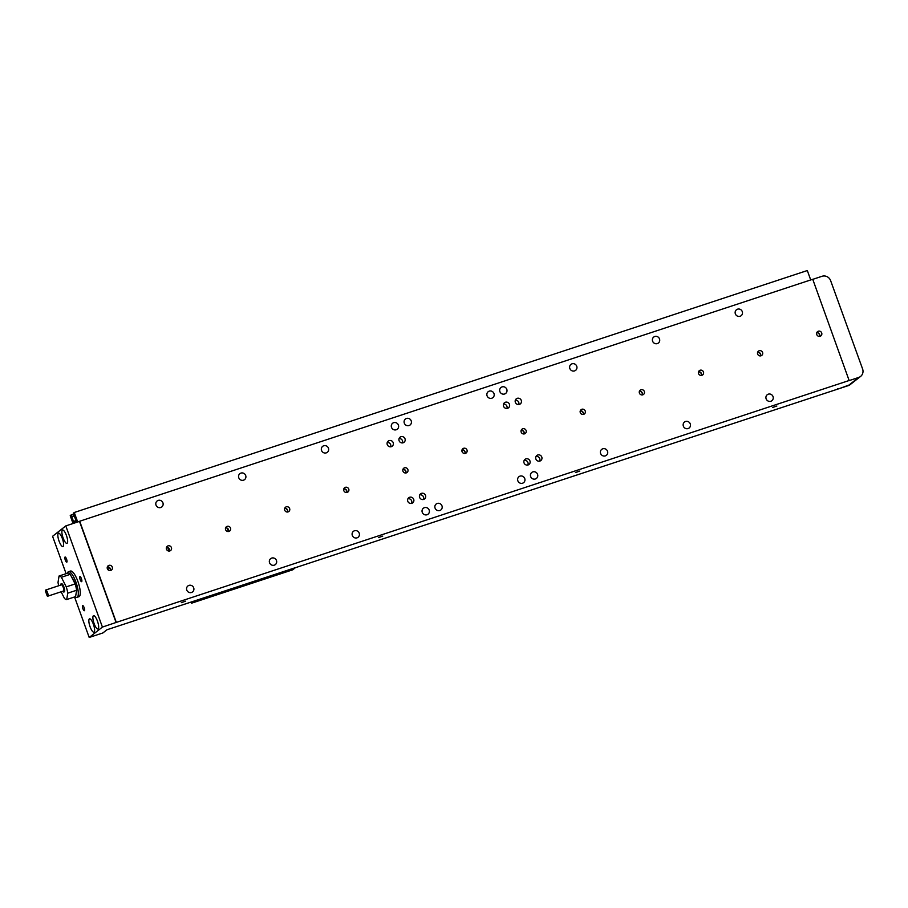 <?xml version="1.0" encoding="UTF-8"?>
<svg xmlns="http://www.w3.org/2000/svg" width="908" height="908" viewBox="0 0 908 908"><rect width="100%" height="100%" fill="white"/><g stroke="black" fill="none" stroke-linecap="round" stroke-linejoin="round"><path stroke-width="1.36" d="M506.789 389.316A3.78 3.609 -128.2 0 1 505.677 393.425A3.78 3.609 -128.2 0 1 499.888 391.598A3.78 3.609 -128.2 0 1 501 387.478A3.78 3.609 -128.2 0 1 506.789 389.316M398.408 425.092A3.78 3.609 -128.2 0 1 397.295 429.2A3.78 3.609 -128.2 0 1 391.507 427.373A3.78 3.609 -128.2 0 1 392.619 423.253A3.78 3.609 -128.2 0 1 398.408 425.092M537.547 474.294A3.78 3.609 -128.2 0 1 536.435 478.414A3.78 3.609 -128.2 0 1 530.647 476.575A3.78 3.609 -128.2 0 1 531.759 472.466A3.78 3.609 -128.2 0 1 537.547 474.294M429.166 510.069A3.78 3.609 -128.2 0 1 428.054 514.189A3.78 3.609 -128.2 0 1 422.265 512.35A3.78 3.609 -128.2 0 1 423.378 508.23A3.78 3.609 -128.2 0 1 429.166 510.069M529.954 460.946A3.246 3.099 -128.2 0 1 529.001 464.476A3.246 3.099 -128.2 0 1 524.041 462.898A3.246 3.099 -128.2 0 1 524.994 459.369A3.246 3.099 -128.2 0 1 529.954 460.946M527.809 465.032A3.246 3.099 51.8 0 0 524.166 460.401M509.445 404.298A3.246 3.099 -128.2 0 1 508.491 407.817A3.246 3.099 -128.2 0 1 503.531 406.239A3.246 3.099 -128.2 0 1 504.485 402.721A3.246 3.099 -128.2 0 1 509.445 404.298M506.948 408.441A3.246 3.099 51.8 0 0 503.52 404.083M405.002 438.768A3.246 3.099 -128.2 0 1 404.06 442.287A3.246 3.099 -128.2 0 1 399.1 440.721A3.246 3.099 -128.2 0 1 400.053 437.191A3.246 3.099 -128.2 0 1 405.002 438.768M402.505 442.911A3.246 3.099 51.8 0 0 399.077 438.553M425.511 495.416A3.246 3.099 -128.2 0 1 424.569 498.946A3.246 3.099 -128.2 0 1 419.609 497.368A3.246 3.099 -128.2 0 1 420.552 493.85A3.246 3.099 -128.2 0 1 425.511 495.416M423.378 499.514A3.246 3.099 51.8 0 0 419.723 494.871M413.696 499.321A3.246 3.099 -128.2 0 1 412.743 502.85A3.246 3.099 -128.2 0 1 407.783 501.273A3.246 3.099 -128.2 0 1 408.736 497.754A3.246 3.099 -128.2 0 1 413.696 499.321M411.551 503.418A3.246 3.099 51.8 0 0 407.908 498.776M393.187 442.673A3.246 3.099 -128.2 0 1 392.233 446.191A3.246 3.099 -128.2 0 1 387.273 444.625A3.246 3.099 -128.2 0 1 388.227 441.095A3.246 3.099 -128.2 0 1 393.187 442.673M390.678 446.815A3.246 3.099 51.8 0 0 387.251 442.457M521.271 400.394A3.246 3.099 -128.2 0 1 520.318 403.912A3.246 3.099 -128.2 0 1 515.358 402.346A3.246 3.099 -128.2 0 1 516.312 398.816A3.246 3.099 -128.2 0 1 521.271 400.394M518.763 404.537A3.246 3.099 51.8 0 0 515.335 400.178M541.781 457.042A3.246 3.099 -128.2 0 1 540.827 460.572A3.246 3.099 -128.2 0 1 535.868 458.994A3.246 3.099 -128.2 0 1 536.821 455.476A3.246 3.099 -128.2 0 1 541.781 457.042M539.636 461.139A3.246 3.099 51.8 0 0 535.992 456.497M169.376 551.031A2.701 2.576 51.8 0 0 166.482 547.354M171.408 547.581A2.701 2.576 -128.2 0 1 170.613 550.52A2.701 2.576 -128.2 0 1 166.482 549.215A2.701 2.576 -128.2 0 1 167.276 546.275A2.701 2.576 -128.2 0 1 171.408 547.581M110.265 570.553A2.701 2.576 51.8 0 0 107.371 566.864M112.286 567.103A2.701 2.576 -128.2 0 1 111.491 570.042A2.701 2.576 -128.2 0 1 107.36 568.726A2.701 2.576 -128.2 0 1 108.154 565.786A2.701 2.576 -128.2 0 1 112.286 567.103M742.267 311.592A3.78 3.609 -128.2 0 1 741.155 315.7A3.78 3.609 -128.2 0 1 735.366 313.862A3.78 3.609 -128.2 0 1 736.479 309.753A3.78 3.609 -128.2 0 1 742.267 311.592M659.503 338.911A3.78 3.609 -128.2 0 1 658.391 343.02A3.78 3.609 -128.2 0 1 652.602 341.181A3.78 3.609 -128.2 0 1 653.715 337.072A3.78 3.609 -128.2 0 1 659.503 338.911M576.739 366.23A3.78 3.609 -128.2 0 1 575.627 370.339A3.78 3.609 -128.2 0 1 569.838 368.5A3.78 3.609 -128.2 0 1 570.95 364.392A3.78 3.609 -128.2 0 1 576.739 366.23M493.975 393.55A3.78 3.609 -128.2 0 1 492.862 397.659A3.78 3.609 -128.2 0 1 487.074 395.82A3.78 3.609 -128.2 0 1 488.186 391.711A3.78 3.609 -128.2 0 1 493.975 393.55M411.211 420.858A3.78 3.609 -128.2 0 1 410.098 424.978A3.78 3.609 -128.2 0 1 404.31 423.139A3.78 3.609 -128.2 0 1 405.422 419.031A3.78 3.609 -128.2 0 1 411.211 420.858M328.446 448.177A3.78 3.609 -128.2 0 1 327.334 452.298A3.78 3.609 -128.2 0 1 321.546 450.459A3.78 3.609 -128.2 0 1 322.658 446.35A3.78 3.609 -128.2 0 1 328.446 448.177M193.688 587.805A3.78 3.609 -128.2 0 1 192.575 591.914A3.78 3.609 -128.2 0 1 186.787 590.075A3.78 3.609 -128.2 0 1 187.899 585.966A3.78 3.609 -128.2 0 1 193.688 587.805M162.918 502.816A3.78 3.609 -128.2 0 1 161.806 506.936A3.78 3.609 -128.2 0 1 156.017 505.098A3.78 3.609 -128.2 0 1 157.129 500.978A3.78 3.609 -128.2 0 1 162.918 502.816M245.682 475.497A3.78 3.609 -128.2 0 1 244.57 479.617A3.78 3.609 -128.2 0 1 238.781 477.778A3.78 3.609 -128.2 0 1 239.894 473.658A3.78 3.609 -128.2 0 1 245.682 475.497M276.452 560.486A3.78 3.609 -128.2 0 1 275.34 564.594A3.78 3.609 -128.2 0 1 269.551 562.756A3.78 3.609 -128.2 0 1 270.663 558.647A3.78 3.609 -128.2 0 1 276.452 560.486M359.205 533.166A3.78 3.609 -128.2 0 1 358.104 537.275A3.78 3.609 -128.2 0 1 352.315 535.436A3.78 3.609 -128.2 0 1 353.428 531.328A3.78 3.609 -128.2 0 1 359.205 533.166M441.969 505.847A3.78 3.609 -128.2 0 1 440.868 509.956A3.78 3.609 -128.2 0 1 435.08 508.117A3.78 3.609 -128.2 0 1 436.192 504.008A3.78 3.609 -128.2 0 1 441.969 505.847M524.733 478.527A3.78 3.609 -128.2 0 1 523.632 482.636A3.78 3.609 -128.2 0 1 517.844 480.797A3.78 3.609 -128.2 0 1 518.956 476.689A3.78 3.609 -128.2 0 1 524.733 478.527M607.497 451.208A3.78 3.609 -128.2 0 1 606.396 455.317A3.78 3.609 -128.2 0 1 600.608 453.478A3.78 3.609 -128.2 0 1 601.72 449.369A3.78 3.609 -128.2 0 1 607.497 451.208M690.262 423.888A3.78 3.609 -128.2 0 1 689.149 427.997A3.78 3.609 -128.2 0 1 683.372 426.17A3.78 3.609 -128.2 0 1 684.484 422.05A3.78 3.609 -128.2 0 1 690.262 423.888M773.026 396.569A3.78 3.609 -128.2 0 1 771.913 400.678A3.78 3.609 -128.2 0 1 766.136 398.85A3.78 3.609 -128.2 0 1 767.249 394.73A3.78 3.609 -128.2 0 1 773.026 396.569M228.498 531.52A2.701 2.576 51.8 0 0 225.604 527.832M230.518 528.07A2.701 2.576 -128.2 0 1 229.724 531.01A2.701 2.576 -128.2 0 1 225.593 529.704A2.701 2.576 -128.2 0 1 226.387 526.765A2.701 2.576 -128.2 0 1 230.518 528.07M287.609 512.01A2.701 2.576 51.8 0 0 284.715 508.321M289.641 508.559A2.701 2.576 -128.2 0 1 288.846 511.499A2.701 2.576 -128.2 0 1 284.715 510.183A2.701 2.576 -128.2 0 1 285.509 507.243A2.701 2.576 -128.2 0 1 289.641 508.559M346.731 492.499A2.701 2.576 51.8 0 0 343.837 488.81M348.751 489.049A2.701 2.576 -128.2 0 1 347.957 491.988A2.701 2.576 -128.2 0 1 343.826 490.672A2.701 2.576 -128.2 0 1 344.62 487.732A2.701 2.576 -128.2 0 1 348.751 489.049M405.853 472.977A2.701 2.576 51.8 0 0 402.948 469.3M407.874 469.538A2.701 2.576 -128.2 0 1 407.079 472.466A2.701 2.576 -128.2 0 1 402.948 471.161A2.701 2.576 -128.2 0 1 403.742 468.222A2.701 2.576 -128.2 0 1 407.874 469.538M464.964 453.467A2.701 2.576 51.8 0 0 462.07 449.778M466.984 450.016A2.701 2.576 -128.2 0 1 466.201 452.956A2.701 2.576 -128.2 0 1 462.059 451.651A2.701 2.576 -128.2 0 1 462.853 448.711A2.701 2.576 -128.2 0 1 466.984 450.016M524.086 433.956A2.701 2.576 51.8 0 0 521.181 430.267M526.107 430.506A2.701 2.576 -128.2 0 1 525.312 433.445A2.701 2.576 -128.2 0 1 521.181 432.129A2.701 2.576 -128.2 0 1 521.975 429.189A2.701 2.576 -128.2 0 1 526.107 430.506M583.197 414.445A2.701 2.576 51.8 0 0 580.303 410.756M585.229 410.995A2.701 2.576 -128.2 0 1 584.434 413.935A2.701 2.576 -128.2 0 1 580.291 412.618A2.701 2.576 -128.2 0 1 581.086 409.678A2.701 2.576 -128.2 0 1 585.229 410.995M642.319 394.935A2.701 2.576 51.8 0 0 639.414 391.246M644.34 391.484A2.701 2.576 -128.2 0 1 643.545 394.413A2.701 2.576 -128.2 0 1 639.414 393.107A2.701 2.576 -128.2 0 1 640.208 390.168A2.701 2.576 -128.2 0 1 644.34 391.484M701.43 375.413A2.701 2.576 51.8 0 0 698.536 371.724M703.462 371.962A2.701 2.576 -128.2 0 1 702.667 374.902A2.701 2.576 -128.2 0 1 698.536 373.597A2.701 2.576 -128.2 0 1 699.319 370.657A2.701 2.576 -128.2 0 1 703.462 371.962M760.552 355.902A2.701 2.576 51.8 0 0 757.658 352.213M762.572 352.452A2.701 2.576 -128.2 0 1 761.778 355.391A2.701 2.576 -128.2 0 1 757.647 354.075A2.701 2.576 -128.2 0 1 758.441 351.146A2.701 2.576 -128.2 0 1 762.572 352.452M819.663 336.391A2.701 2.576 51.8 0 0 816.769 332.703M821.695 332.941A2.701 2.576 -128.2 0 1 820.9 335.881A2.701 2.576 -128.2 0 1 816.769 334.564A2.701 2.576 -128.2 0 1 817.563 331.624A2.701 2.576 -128.2 0 1 821.695 332.941M772.492 407.533L776.851 406.024L772.492 407.533M575.434 472.58L579.792 471.07L575.434 472.58M181.328 602.662L185.675 601.153L181.328 602.662M378.375 537.627L382.733 536.117L378.375 537.627M89.347 618.927A7.026 1.975 71.7 0 1 89.529 618.825A7.026 1.975 71.7 0 1 93.49 624.545A7.026 1.975 71.7 0 1 94.114 632.082A7.026 1.975 71.7 0 1 93.933 632.172A7.026 1.975 71.7 0 1 89.971 626.452A7.026 1.975 71.7 0 1 89.347 618.927M93.388 615.749A7.026 1.975 71.7 0 1 93.569 615.658A7.026 1.975 71.7 0 1 97.531 621.378A7.026 1.975 71.7 0 1 98.143 628.904A7.026 1.975 71.7 0 1 97.973 629.006A7.026 1.975 71.7 0 1 94.012 623.285A7.026 1.975 71.7 0 1 93.388 615.749M58.35 533.291A7.026 1.975 71.7 0 1 58.521 533.189A7.026 1.975 71.7 0 1 62.482 538.909A7.026 1.975 71.7 0 1 63.106 546.434A7.026 1.975 71.7 0 1 62.936 546.537A7.026 1.975 71.7 0 1 58.963 540.816A7.026 1.975 71.7 0 1 58.35 533.291M62.391 530.113A7.026 1.975 71.7 0 1 62.561 530.022A7.026 1.975 71.7 0 1 66.522 535.731A7.026 1.975 71.7 0 1 67.147 543.268A7.026 1.975 71.7 0 1 66.965 543.359A7.026 1.975 71.7 0 1 63.004 537.649A7.026 1.975 71.7 0 1 62.391 530.113M82.583 605.625A2.701 0.76 71.7 0 1 82.651 605.591A2.701 0.76 71.7 0 1 84.183 607.781A2.701 0.76 71.7 0 1 84.421 610.687A2.701 0.76 71.7 0 1 84.353 610.721A2.701 0.76 71.7 0 1 82.832 608.519A2.701 0.76 71.7 0 1 82.583 605.625M65.013 557.058A2.701 0.76 71.7 0 1 65.081 557.024A2.701 0.76 71.7 0 1 66.602 559.226A2.701 0.76 71.7 0 1 66.84 562.12A2.701 0.76 71.7 0 1 66.772 562.154A2.701 0.76 71.7 0 1 65.251 559.964A2.701 0.76 71.7 0 1 65.013 557.058M79.859 576.58A2.701 0.76 71.7 0 1 79.927 576.546A2.701 0.76 71.7 0 1 81.448 578.748A2.701 0.76 71.7 0 1 81.686 581.642A2.701 0.76 71.7 0 1 81.618 581.676A2.701 0.76 71.7 0 1 80.097 579.474A2.701 0.76 71.7 0 1 79.859 576.58M67.419 573.232A13.518 3.791 71.7 0 1 68.509 571.688A13.518 3.791 71.7 0 1 75.897 582.039A13.518 3.791 71.7 0 1 76.976 597.35A13.518 3.791 71.7 0 1 75.182 596.76M68.509 571.688L70.484 571.041A13.518 3.791 71.7 0 1 77.872 581.392A13.518 3.791 71.7 0 1 78.951 596.704L76.976 597.35M169.535 550.327A3.78 3.609 51.8 0 0 167.208 547.365M110.424 569.838A3.78 3.609 51.8 0 0 108.086 566.876M228.657 530.817A3.78 3.609 51.8 0 0 226.33 527.843M287.779 511.306A3.78 3.609 51.8 0 0 285.441 508.332M346.89 491.784A3.78 3.609 51.8 0 0 344.563 488.822M406.012 472.274A3.78 3.609 51.8 0 0 403.674 469.311M465.123 452.763A3.78 3.609 51.8 0 0 462.796 449.789M524.245 433.252A3.78 3.609 51.8 0 0 521.907 430.279M583.356 413.73A3.78 3.609 51.8 0 0 581.029 410.768M642.478 394.22A3.78 3.609 51.8 0 0 640.14 391.257M701.589 374.709A3.78 3.609 51.8 0 0 699.262 371.747M760.711 355.198A3.78 3.609 51.8 0 0 758.384 352.225M819.833 335.676A3.78 3.609 51.8 0 0 817.495 332.714M64.116 591.903A4.324 1.214 -108.3 0 0 64.241 591.88A4.324 1.214 -108.3 0 0 64.355 591.823A4.324 1.214 -108.3 0 0 63.969 587.192A4.324 1.214 -108.3 0 0 61.54 583.674A4.324 1.214 -108.3 0 0 61.426 583.731L61.426 583.731M60.711 585.081A4.302 1.203 71.7 0 1 61.018 583.889A4.302 1.203 71.7 0 1 61.131 583.833A4.302 1.203 71.7 0 1 63.549 587.328A4.302 1.203 71.7 0 1 63.935 591.937A4.302 1.203 71.7 0 1 63.821 591.993A4.302 1.203 71.7 0 1 62.743 591.244M45.502 590.302L45.536 590.234A3.246 0.908 71.7 0 1 45.536 590.234A3.246 0.908 71.7 0 1 45.661 590.064A3.246 0.908 71.7 0 1 45.74 590.018A3.246 0.908 71.7 0 1 47.568 592.663A3.246 0.908 71.7 0 1 47.863 596.136A3.246 0.908 71.7 0 1 47.784 596.181A3.246 0.908 71.7 0 1 47.477 596.125A3.246 0.908 71.7 0 1 47.454 596.113A3.189 0.897 71.7 0 1 47.182 595.909L45.4 590.972A3.189 0.897 71.7 0 1 45.502 590.302A3.189 0.897 71.7 0 1 45.627 590.132A3.189 0.897 71.7 0 1 47.454 592.527A3.189 0.897 71.7 0 1 47.795 596.102A3.189 0.897 71.7 0 1 47.42 596.091L47.477 596.125M61.381 584.877A3.246 0.908 71.7 0 1 61.46 584.831A3.246 0.908 71.7 0 1 63.288 587.476A3.246 0.908 71.7 0 1 63.571 590.949A3.246 0.908 71.7 0 1 63.492 590.995A3.246 0.908 71.7 0 1 63.401 591.006M107.564 569.168L109.879 568.408M58.691 585.751A12.383 3.473 71.7 0 1 58.021 582.38L59.065 576.001A12.383 3.473 71.7 0 1 61.381 577.261L66.25 586.874A12.383 3.473 71.7 0 1 67.76 593.162L66.715 599.552A12.383 3.473 71.7 0 1 64.4 598.293L61.097 591.778M61.381 577.261L70.257 574.333A12.383 3.473 71.7 0 0 67.93 573.073L59.065 576.001M70.257 574.333L75.126 583.946L66.25 586.874M75.126 583.946A12.383 3.473 71.7 0 1 76.624 590.234L67.76 593.162M76.624 590.234L75.591 596.624L66.715 599.552M75.08 583.878A8.649 2.429 -108.3 0 0 71.698 577.193M73.06 523.507L70.222 515.676L71.153 514.938L74.047 522.94L76.215 521.226L73.321 513.236L74.263 512.498L77.691 521.986M73.503 521.419L75.988 520.59M71.743 516.561L74.672 515.596M74.717 515.755L71.369 516.856M71.153 514.938L73.65 514.121M810.708 279.936L807.314 270.539L74.263 512.498M847.89 385.764A6.867 1.929 -108.3 0 0 848.083 385.73A6.867 1.929 -108.3 0 0 848.254 385.639L858.673 377.456A6.867 6.56 51.8 0 0 862.6 368.966L830.627 280.64A6.867 6.56 -128.2 0 0 822.046 276.282L812.774 279.346M74.547 596.976L89.2 637.461L102.899 632.944L106.917 629.777L838.754 388.772A6.867 1.929 71.7 0 1 838.572 388.874A6.867 1.929 71.7 0 1 837.675 388.567M858.673 377.456L849.162 380.588L812.739 279.267L79.688 521.226L116.315 622.4L102.411 627.076L89.2 637.461M102.411 627.076L65.796 525.914L52.573 536.299L66.114 573.674M65.796 525.914L79.484 521.385L116.111 622.559M116.315 622.4L849.366 380.429M234.877 588.611L238.055 587.192L234.877 588.611M250.642 583.413L253.82 581.994L250.642 583.413M228.43 531.532L227.318 528.456M228.555 531.35L227.602 528.728M169.002 551.054L167.776 547.66M191.1 601.993L191.531 603.207L292.728 569.804L295.497 567.625L194.312 601.028L191.531 603.207M838.754 388.772L848.254 385.639A6.867 6.56 51.8 0 0 850.172 384.606L838.572 388.874M47.784 596.181L63.492 590.995M45.74 590.018L61.46 584.831M107.223 567.455L108.449 567.046M166.334 547.944L167.56 547.535M343.689 489.401L344.915 488.992M402.8 469.89L404.026 469.481M461.922 450.368L463.148 449.971M521.033 430.857L522.27 430.449M580.155 411.347L581.381 410.938M639.266 391.836L640.503 391.427M698.388 372.314L699.614 371.917M757.51 352.803L758.736 352.395M850.172 384.606L860.58 376.423"/></g></svg>
